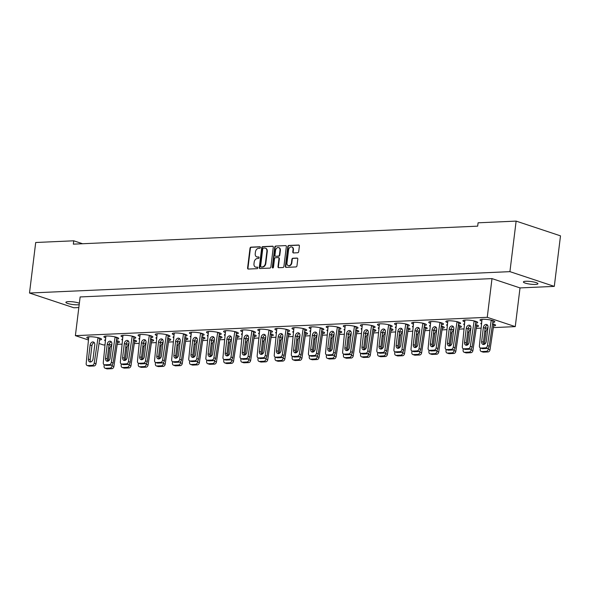 <?xml version="1.0" encoding="UTF-8"?>
<svg xmlns="http://www.w3.org/2000/svg" width="590" height="590" viewBox="0 0 590 590"><rect width="100%" height="100%" fill="white"/><g stroke="black" fill="none" stroke-linecap="round" stroke-linejoin="round"><path stroke-width="0.89" d="M260.389 247.498A0.789 0.568 -71.6 0 0 259.895 246.76L250.979 247.158A1.121 0.811 -71.6 0 0 250.005 248.287L247.586 268A1.121 0.811 -71.6 0 0 248.287 269.055L257.203 268.656A0.789 0.568 -71.6 0 0 257.395 267.123L256.237 267.174A3.592 2.603 -71.6 0 1 255.536 267.078A3.592 2.603 -71.6 0 1 253.988 263.789L254.187 262.152A3.592 2.603 -71.6 0 1 257.299 258.523L258.457 258.472A0.789 0.568 -71.6 0 0 258.641 256.945L257.491 256.989A3.592 2.603 -71.6 0 1 256.79 256.901A3.592 2.603 -71.6 0 1 255.234 253.612L255.441 251.967A3.592 2.603 -71.6 0 1 258.553 248.346L259.703 248.294A0.789 0.568 -71.6 0 0 260.389 247.498M535.447 284.439A7.316 1.35 7 0 1 527.585 283.716A7.316 1.35 7 0 1 523.404 281.961A7.316 1.35 7 0 1 525.882 281.26A7.316 1.35 7 0 1 533.744 281.991A7.316 1.35 7 0 1 537.925 283.746A7.316 1.35 7 0 1 535.447 284.439M79.185 304.691A7.316 1.35 7 0 1 77.932 304.801A7.316 1.35 7 0 1 70.07 304.079A7.316 1.35 7 0 1 65.888 302.323A7.316 1.35 7 0 1 68.366 301.63A7.316 1.35 7 0 1 79.362 303.253M139.675 338.188A7.434 1.364 -173 0 0 138.893 338.682A7.434 1.364 -173 0 0 139.565 339.368M156.77 337.428A7.434 1.364 -173 0 0 155.989 337.923A7.434 1.364 -173 0 0 156.66 338.601M173.866 336.661A7.434 1.364 -173 0 0 173.084 337.156A7.434 1.364 -173 0 0 173.755 337.841M190.961 335.902A7.434 1.364 -173 0 0 190.186 336.396A7.434 1.364 -173 0 0 190.85 337.082M208.064 335.142A7.434 1.364 -173 0 0 207.282 335.636A7.434 1.364 -173 0 0 207.946 336.322M225.159 334.382A7.434 1.364 -173 0 0 224.377 334.877A7.434 1.364 -173 0 0 225.048 335.562M242.254 333.623A7.434 1.364 -173 0 0 241.472 334.117A7.434 1.364 -173 0 0 242.143 334.796M259.349 332.863A7.434 1.364 -173 0 0 258.568 333.35A7.434 1.364 -173 0 0 259.239 334.036M276.452 332.096A7.434 1.364 -173 0 0 275.67 332.59A7.434 1.364 -173 0 0 276.334 333.276M293.547 331.337A7.434 1.364 -173 0 0 292.765 331.831A7.434 1.364 -173 0 0 293.437 332.517M310.642 330.577A7.434 1.364 -173 0 0 309.861 331.071A7.434 1.364 -173 0 0 310.532 331.757M327.738 329.817A7.434 1.364 -173 0 0 326.956 330.312A7.434 1.364 -173 0 0 327.627 330.99M344.84 329.058A7.434 1.364 -173 0 0 344.058 329.545A7.434 1.364 -173 0 0 344.722 330.23M361.935 328.291A7.434 1.364 -173 0 0 361.154 328.785A7.434 1.364 -173 0 0 361.825 329.471M379.031 327.531A7.434 1.364 -173 0 0 378.249 328.025A7.434 1.364 -173 0 0 378.92 328.711M396.126 326.772A7.434 1.364 -173 0 0 395.344 327.266A7.434 1.364 -173 0 0 396.015 327.952M413.221 326.012A7.434 1.364 -173 0 0 412.447 326.506A7.434 1.364 -173 0 0 413.111 327.185M430.324 325.252A7.434 1.364 -173 0 0 429.542 325.746A7.434 1.364 -173 0 0 430.206 326.425M447.419 324.485A7.434 1.364 -173 0 0 446.637 324.979A7.434 1.364 -173 0 0 447.309 325.665M464.514 323.726A7.434 1.364 -173 0 0 463.733 324.22A7.434 1.364 -173 0 0 464.404 324.906M481.61 322.966A7.434 1.364 -173 0 0 480.828 323.46A7.434 1.364 -173 0 0 481.499 324.146M122.58 338.948A7.434 1.364 -173 0 0 121.798 339.442A7.434 1.364 -173 0 0 122.462 340.128M105.477 339.707A7.434 1.364 -173 0 0 104.696 340.201A7.434 1.364 -173 0 0 105.367 340.887M133.76 338.446A7.434 1.364 -173 0 0 135.759 337.775A7.434 1.364 -173 0 0 131.511 335.99A7.434 1.364 -173 0 0 123.531 335.253A7.434 1.364 -173 0 0 121.009 335.961A7.434 1.364 -173 0 0 122.757 337.089M150.856 337.687A7.434 1.364 -173 0 0 152.854 337.008A7.434 1.364 -173 0 0 148.606 335.231A7.434 1.364 -173 0 0 140.627 334.493A7.434 1.364 -173 0 0 138.104 335.201A7.434 1.364 -173 0 0 139.852 336.33M167.951 336.927A7.434 1.364 -173 0 0 169.957 336.248A7.434 1.364 -173 0 0 165.702 334.464A7.434 1.364 -173 0 0 157.722 333.733A7.434 1.364 -173 0 0 155.2 334.434A7.434 1.364 -173 0 0 156.947 335.57M185.054 336.16A7.434 1.364 -173 0 0 187.052 335.489A7.434 1.364 -173 0 0 182.804 333.704A7.434 1.364 -173 0 0 174.817 332.967A7.434 1.364 -173 0 0 172.295 333.675A7.434 1.364 -173 0 0 174.043 334.803M202.149 335.4A7.434 1.364 -173 0 0 204.147 334.729A7.434 1.364 -173 0 0 199.899 332.944A7.434 1.364 -173 0 0 191.92 332.207A7.434 1.364 -173 0 0 189.397 332.915A7.434 1.364 -173 0 0 191.145 334.043M219.244 334.641A7.434 1.364 -173 0 0 221.243 333.969A7.434 1.364 -173 0 0 216.995 332.185A7.434 1.364 -173 0 0 209.015 331.447A7.434 1.364 -173 0 0 206.493 332.155A7.434 1.364 -173 0 0 208.241 333.284M236.339 333.881A7.434 1.364 -173 0 0 238.345 333.203A7.434 1.364 -173 0 0 234.09 331.425A7.434 1.364 -173 0 0 226.11 330.688A7.434 1.364 -173 0 0 223.588 331.396A7.434 1.364 -173 0 0 225.336 332.524M253.435 333.121A7.434 1.364 -173 0 0 255.441 332.443A7.434 1.364 -173 0 0 251.193 330.658A7.434 1.364 -173 0 0 243.205 329.928A7.434 1.364 -173 0 0 240.683 330.636A7.434 1.364 -173 0 0 242.431 331.764M270.537 332.354A7.434 1.364 -173 0 0 272.536 331.683A7.434 1.364 -173 0 0 268.288 329.899A7.434 1.364 -173 0 0 260.301 329.161A7.434 1.364 -173 0 0 257.786 329.869A7.434 1.364 -173 0 0 259.534 330.997M287.632 331.595A7.434 1.364 -173 0 0 289.631 330.924A7.434 1.364 -173 0 0 285.383 329.139A7.434 1.364 -173 0 0 277.403 328.401A7.434 1.364 -173 0 0 274.881 329.109A7.434 1.364 -173 0 0 276.629 330.238M304.728 330.835A7.434 1.364 -173 0 0 306.734 330.164A7.434 1.364 -173 0 0 302.478 328.379A7.434 1.364 -173 0 0 294.499 327.642A7.434 1.364 -173 0 0 291.976 328.35A7.434 1.364 -173 0 0 293.724 329.478M321.823 330.076A7.434 1.364 -173 0 0 323.829 329.397A7.434 1.364 -173 0 0 319.574 327.62A7.434 1.364 -173 0 0 311.594 326.882A7.434 1.364 -173 0 0 309.072 327.59A7.434 1.364 -173 0 0 310.819 328.719M338.925 329.316A7.434 1.364 -173 0 0 340.924 328.637A7.434 1.364 -173 0 0 336.676 326.86A7.434 1.364 -173 0 0 328.689 326.123A7.434 1.364 -173 0 0 326.167 326.831A7.434 1.364 -173 0 0 327.915 327.959M356.021 328.556A7.434 1.364 -173 0 0 358.019 327.878A7.434 1.364 -173 0 0 353.771 326.093A7.434 1.364 -173 0 0 345.792 325.363A7.434 1.364 -173 0 0 343.269 326.064A7.434 1.364 -173 0 0 345.017 327.192M373.116 327.789A7.434 1.364 -173 0 0 375.115 327.118A7.434 1.364 -173 0 0 370.867 325.333A7.434 1.364 -173 0 0 362.887 324.596A7.434 1.364 -173 0 0 360.365 325.304A7.434 1.364 -173 0 0 362.113 326.432M390.211 327.03A7.434 1.364 -173 0 0 392.217 326.358A7.434 1.364 -173 0 0 387.962 324.574A7.434 1.364 -173 0 0 379.982 323.836A7.434 1.364 -173 0 0 377.46 324.544A7.434 1.364 -173 0 0 379.208 325.673M407.314 326.27A7.434 1.364 -173 0 0 409.312 325.592A7.434 1.364 -173 0 0 405.065 323.814A7.434 1.364 -173 0 0 397.077 323.077A7.434 1.364 -173 0 0 394.555 323.785A7.434 1.364 -173 0 0 396.303 324.913M424.409 325.51A7.434 1.364 -173 0 0 426.408 324.832A7.434 1.364 -173 0 0 422.16 323.055A7.434 1.364 -173 0 0 414.18 322.317A7.434 1.364 -173 0 0 411.658 323.025A7.434 1.364 -173 0 0 413.406 324.153M441.504 324.751A7.434 1.364 -173 0 0 443.503 324.072A7.434 1.364 -173 0 0 439.255 322.288A7.434 1.364 -173 0 0 431.275 321.557A7.434 1.364 -173 0 0 428.753 322.258A7.434 1.364 -173 0 0 430.501 323.386M458.6 323.984A7.434 1.364 -173 0 0 460.606 323.313A7.434 1.364 -173 0 0 456.35 321.528A7.434 1.364 -173 0 0 448.371 320.79A7.434 1.364 -173 0 0 445.848 321.498A7.434 1.364 -173 0 0 447.596 322.627M475.695 323.224A7.434 1.364 -173 0 0 477.701 322.553A7.434 1.364 -173 0 0 473.453 320.768A7.434 1.364 -173 0 0 465.466 320.031A7.434 1.364 -173 0 0 462.944 320.739A7.434 1.364 -173 0 0 464.691 321.867M492.798 322.465A7.434 1.364 -173 0 0 494.796 321.786A7.434 1.364 -173 0 0 490.548 320.009A7.434 1.364 -173 0 0 482.561 319.271A7.434 1.364 -173 0 0 480.046 319.979A7.434 1.364 -173 0 0 481.794 321.108M116.665 339.206A7.434 1.364 -173 0 0 118.664 338.535A7.434 1.364 -173 0 0 114.416 336.75A7.434 1.364 -173 0 0 106.429 336.012A7.434 1.364 -173 0 0 103.906 336.72A7.434 1.364 -173 0 0 105.654 337.849M99.562 339.965A7.434 1.364 -173 0 0 101.569 339.294A7.434 1.364 -173 0 0 97.313 337.51A7.434 1.364 -173 0 0 89.333 336.772A7.434 1.364 -173 0 0 86.811 337.48A7.434 1.364 -173 0 0 88.559 338.608M273.288 247.254A1.121 0.811 -71.6 0 0 272.587 246.192L262.683 246.635A1.121 0.811 -71.6 0 0 261.709 247.763L259.29 267.477A1.121 0.811 -71.6 0 0 259.998 268.531L269.896 268.096A1.121 0.811 -71.6 0 0 270.869 266.96L273.288 247.254M493.336 327.598L515.262 326.624L520.019 287.913L554.298 286.386L560.5 235.853L516.132 221.11L478.092 222.806L477.679 226.154L73.337 244.149L73.743 240.801L35.702 242.497L29.5 293.031L73.868 307.774L78.839 307.552M516.132 221.11L509.922 271.651L29.5 293.031M297.736 252.749A1.121 0.811 -71.6 0 0 298.71 251.62L299.388 246.089A1.121 0.811 -71.6 0 0 298.68 245.034L288.783 245.469A1.121 0.811 -71.6 0 0 287.809 246.605L285.39 266.311A1.121 0.811 -71.6 0 0 286.091 267.373L295.996 266.931A1.121 0.811 -71.6 0 0 296.969 265.802L297.788 259.121A1.121 0.811 -71.6 0 0 297.08 258.059L292.846 258.25A1.121 0.811 -71.6 0 0 291.873 259.386L291.467 262.697A3.002 2.176 -71.6 0 1 288.274 265.647A3.002 2.176 -71.6 0 1 286.976 262.897L288.569 249.917A3.002 2.176 -71.6 0 1 291.762 246.967A3.002 2.176 -71.6 0 1 293.06 249.718L292.795 251.886A1.121 0.811 -71.6 0 0 293.495 252.94L297.736 252.749M275.729 246.052L285.634 245.61A1.121 0.811 -71.6 0 1 286.342 246.672L283.915 266.378A1.121 0.811 -71.6 0 1 282.942 267.513L278.709 267.698A1.121 0.811 -71.6 0 1 278.001 266.643L278.981 258.649A1.121 0.811 -71.6 0 0 278.281 257.594L275.471 257.719A1.121 0.811 -71.6 0 0 274.498 258.848L273.472 267.174A0.789 0.568 -71.6 0 1 272.3 267.226L274.756 247.188A1.121 0.811 -71.6 0 1 275.729 246.052L285.634 245.61M117.454 342.687A7.434 1.364 -173 0 0 119.453 342.016A7.434 1.364 -173 0 0 116.466 340.519M134.549 341.927A7.434 1.364 -173 0 0 136.548 341.256A7.434 1.364 -173 0 0 133.561 339.759M493.587 325.945A7.434 1.364 -173 0 0 495.585 325.274A7.434 1.364 -173 0 0 492.598 323.777M476.484 326.705A7.434 1.364 -173 0 0 478.49 326.034A7.434 1.364 -173 0 0 475.503 324.537M459.389 327.465A7.434 1.364 -173 0 0 461.395 326.794A7.434 1.364 -173 0 0 458.408 325.304M442.294 328.232A7.434 1.364 -173 0 0 444.292 327.553A7.434 1.364 -173 0 0 441.305 326.064M425.198 328.991A7.434 1.364 -173 0 0 427.197 328.313A7.434 1.364 -173 0 0 424.21 326.823M408.103 329.751A7.434 1.364 -173 0 0 410.102 329.08A7.434 1.364 -173 0 0 407.115 327.583M391 330.511A7.434 1.364 -173 0 0 393.006 329.84A7.434 1.364 -173 0 0 390.02 328.342M373.905 331.27A7.434 1.364 -173 0 0 375.904 330.599A7.434 1.364 -173 0 0 372.917 329.109M356.81 332.037A7.434 1.364 -173 0 0 358.808 331.359A7.434 1.364 -173 0 0 355.822 329.869M339.715 332.797A7.434 1.364 -173 0 0 341.713 332.118A7.434 1.364 -173 0 0 338.726 330.629M322.612 333.557A7.434 1.364 -173 0 0 324.618 332.885A7.434 1.364 -173 0 0 321.631 331.388M305.517 334.316A7.434 1.364 -173 0 0 307.515 333.645A7.434 1.364 -173 0 0 304.529 332.148M288.421 335.076A7.434 1.364 -173 0 0 290.42 334.405A7.434 1.364 -173 0 0 287.433 332.915M271.326 335.843A7.434 1.364 -173 0 0 273.325 335.164A7.434 1.364 -173 0 0 270.338 333.675M254.224 336.602A7.434 1.364 -173 0 0 256.23 335.924A7.434 1.364 -173 0 0 253.243 334.434M237.128 337.362A7.434 1.364 -173 0 0 239.134 336.683A7.434 1.364 -173 0 0 236.148 335.194M220.033 338.122A7.434 1.364 -173 0 0 222.032 337.451A7.434 1.364 -173 0 0 219.045 335.953M202.938 338.881A7.434 1.364 -173 0 0 204.936 338.21A7.434 1.364 -173 0 0 201.95 336.72M185.843 339.648A7.434 1.364 -173 0 0 187.841 338.97A7.434 1.364 -173 0 0 184.854 337.48M168.74 340.408A7.434 1.364 -173 0 0 170.746 339.729A7.434 1.364 -173 0 0 167.759 338.24M151.645 341.168A7.434 1.364 -173 0 0 153.643 340.489A7.434 1.364 -173 0 0 150.657 338.999M82.585 243.736L73.743 240.801M492.001 278.605L80.137 296.94L75.387 335.651L487.251 317.317L492.001 278.605L520.019 287.913M509.922 271.651L554.298 286.386M481.116 328.143L476.241 328.357M464.02 328.903L459.145 329.117M446.925 329.663L442.043 329.884M429.83 330.422L424.948 330.643M412.727 331.189L407.852 331.403M395.632 331.949L390.757 332.163M378.537 332.708L373.662 332.922M361.441 333.468L356.559 333.689M344.339 334.228L339.464 334.449M327.244 334.995L322.369 335.209M310.148 335.754L305.273 335.968M293.053 336.514L288.171 336.728M275.95 337.274L271.076 337.495M258.855 338.033L253.98 338.254M241.76 338.8L236.885 339.014M224.665 339.56L219.782 339.774M207.569 340.319L202.687 340.533M190.467 341.079L185.592 341.3M173.372 341.839L168.497 342.06M156.276 342.598L151.394 342.82M139.181 343.365L134.299 343.579M122.078 344.125L117.203 344.339M104.983 344.885L103.397 344.958L99.039 343.505M515.262 326.624L487.251 317.317M88.426 339.988L75.387 335.651M256.982 256.952A3.592 2.603 -71.6 0 0 257.159 257.019A3.592 2.603 -71.6 0 0 257.867 257.115L257.491 256.989M258.966 257.07L257.867 257.115M255.728 267.13A3.592 2.603 -71.6 0 0 255.913 267.204A3.592 2.603 -71.6 0 0 256.613 267.3L256.237 267.174M257.719 267.248L256.613 267.3M260.219 246.886L251.355 247.276A1.121 0.811 -71.6 0 0 250.381 248.412L247.962 268.118A1.121 0.811 -71.6 0 0 248.265 269.055M291.939 247.04A3.002 2.176 -71.6 0 1 292.131 247.092A3.002 2.176 -71.6 0 1 293.429 249.843L293.164 252.004A1.121 0.811 -71.6 0 0 293.473 252.94M288.466 265.692A3.002 2.176 -71.6 0 0 288.65 265.766A3.002 2.176 -71.6 0 0 291.836 262.823L291.467 262.697M297.08 258.059L297.456 258.184A1.121 0.811 -71.6 0 0 297.456 258.184L293.215 258.376A1.121 0.811 -71.6 0 0 292.242 259.504L291.836 262.823M299.078 245.152A1.121 0.811 -71.6 0 0 299.056 245.152L289.152 245.595A1.121 0.811 -71.6 0 0 288.178 246.731L285.759 266.437A1.121 0.811 -71.6 0 0 286.069 267.373M278.672 257.712A1.121 0.811 -71.6 0 1 279.358 258.774L278.377 266.769A1.121 0.811 -71.6 0 0 278.687 267.705M276.105 246.178A1.121 0.811 -71.6 0 0 275.132 247.306L272.669 267.351A0.789 0.568 -71.6 0 0 272.838 267.956M279.999 250.352A3.002 2.176 -71.6 0 0 278.701 247.608A3.002 2.176 -71.6 0 0 275.515 250.558L274.955 255.123A1.121 0.811 -71.6 0 0 275.655 256.185A1.121 0.811 -71.6 0 0 276.031 256.311L278.465 256.06A1.121 0.811 -71.6 0 0 279.439 254.924L279.999 250.352L280.375 250.477A3.002 2.176 -71.6 0 0 279.077 247.726A3.002 2.176 -71.6 0 0 278.886 247.682M280.375 250.477L279.815 255.05A1.121 0.811 -71.6 0 1 278.841 256.185L276.031 256.311M272.978 246.318A1.121 0.811 -71.6 0 0 272.956 246.318L263.059 246.76A1.121 0.811 -71.6 0 0 262.085 247.889L259.666 267.602A1.121 0.811 -71.6 0 0 259.976 268.531M263.42 248.125A0.789 0.568 -71.6 0 0 262.734 248.921L260.61 266.223A0.789 0.568 -71.6 0 0 261.105 266.96L262.321 266.909A3.592 2.603 -71.6 0 0 265.441 263.28L266.894 251.458A3.592 2.603 -71.6 0 0 265.338 248.169A3.592 2.603 -71.6 0 0 264.637 248.073L263.42 248.125M261.193 266.99A0.789 0.568 -71.6 0 0 261.481 267.086L261.105 266.96M265.522 248.235A3.592 2.603 -71.6 0 1 265.714 248.294A3.592 2.603 -71.6 0 1 267.263 251.583L265.81 263.406A3.592 2.603 -71.6 0 1 262.697 267.027L261.481 267.086M99.828 338.166L96.008 363.735A2.286 1.659 108.4 0 1 94.031 365.962L89.415 366.169A2.286 1.659 108.4 0 1 88.972 366.102L87.18 365.512A2.286 1.659 108.4 0 1 86.177 363.492L88.773 336.809M90.742 361.95A3.09 2.242 108.4 0 1 90.211 359.694L91.937 345.637A3.09 2.242 108.4 0 1 94.23 342.584M98.021 337.664L94.216 363.138A2.286 1.659 108.4 0 1 92.239 365.365L87.622 365.571A2.286 1.659 108.4 0 1 87.18 365.512M93.036 358.897A3.09 2.242 108.4 0 1 89.754 361.928A3.09 2.242 108.4 0 1 88.419 359.104L90.145 345.047A3.09 2.242 108.4 0 1 93.427 342.008A3.09 2.242 108.4 0 1 94.761 344.84L93.036 358.897M99.784 338.52L97.992 337.93M104.209 364.723L104.069 366.213A2.286 1.659 -71.6 0 0 105.064 368.234A2.286 1.659 -71.6 0 0 105.507 368.293L110.124 368.086A2.286 1.659 -71.6 0 0 112.1 365.859L112.284 364.642M111.746 344.958A3.09 2.242 -71.6 0 0 111.311 344.73A3.09 2.242 -71.6 0 0 108.944 345.637M105.064 368.234L106.856 368.824A2.286 1.659 -71.6 0 0 107.299 368.89L111.916 368.684A2.286 1.659 -71.6 0 0 113.892 366.456L117.712 340.887M111.687 345.467A3.09 2.242 -71.6 0 0 109.821 348.358L108.265 361.028M116.422 340.828L117.668 341.241M116.923 337.406L113.103 362.975A2.286 1.659 108.4 0 1 111.127 365.203L106.51 365.409A2.286 1.659 108.4 0 1 106.067 365.343L104.275 364.753A2.286 1.659 108.4 0 1 103.279 362.732L105.868 336.049M107.837 361.191A3.09 2.242 108.4 0 1 107.306 358.934L109.032 344.877A3.09 2.242 108.4 0 1 111.326 341.824M115.116 336.905L111.311 362.378A2.286 1.659 108.4 0 1 109.334 364.605L104.718 364.812A2.286 1.659 108.4 0 1 104.275 364.753M110.131 358.137A3.09 2.242 108.4 0 1 106.849 361.169A3.09 2.242 108.4 0 1 105.514 358.337L107.24 344.287A3.09 2.242 108.4 0 1 110.522 341.249A3.09 2.242 108.4 0 1 111.857 344.081L110.131 358.137M116.879 337.76L115.087 337.163M121.304 363.964L121.164 365.453A2.286 1.659 -71.6 0 0 122.159 367.467A2.286 1.659 -71.6 0 0 122.609 367.533L127.226 367.327A2.286 1.659 -71.6 0 0 129.195 365.099L129.38 363.882M128.849 344.191A3.09 2.242 -71.6 0 0 128.406 343.97A3.09 2.242 -71.6 0 0 126.039 344.877M122.159 367.467L123.952 368.064A2.286 1.659 -71.6 0 0 124.402 368.123L129.018 367.924A2.286 1.659 -71.6 0 0 130.987 365.689L134.808 340.128M128.782 344.7A3.09 2.242 -71.6 0 0 126.916 347.599L125.36 360.269M133.517 340.069L134.763 340.482M134.019 336.647L130.198 362.208A2.286 1.659 108.4 0 1 128.229 364.436L123.612 364.642A2.286 1.659 108.4 0 1 123.163 364.583L121.37 363.986A2.286 1.659 108.4 0 1 120.375 361.972L122.971 335.29M124.933 360.431A3.09 2.242 108.4 0 1 124.402 358.174L126.127 344.118A3.09 2.242 108.4 0 1 128.428 341.064M132.219 336.145L128.406 361.618A2.286 1.659 108.4 0 1 126.437 363.846L121.82 364.052A2.286 1.659 108.4 0 1 121.37 363.986M127.226 357.37A3.09 2.242 108.4 0 1 123.944 360.409A3.09 2.242 108.4 0 1 122.609 357.577L124.335 343.52A3.09 2.242 108.4 0 1 127.617 340.489A3.09 2.242 108.4 0 1 128.952 343.314L127.226 357.37M133.974 337.001L132.182 336.403M138.399 363.204L138.259 364.694A2.286 1.659 -71.6 0 0 139.255 366.707A2.286 1.659 -71.6 0 0 139.705 366.774L144.321 366.567A2.286 1.659 -71.6 0 0 146.291 364.34L146.475 363.116M145.944 343.432A3.09 2.242 -71.6 0 0 145.501 343.21A3.09 2.242 -71.6 0 0 143.134 344.118M139.255 366.707L141.047 367.305A2.286 1.659 -71.6 0 0 141.497 367.364L146.114 367.157A2.286 1.659 -71.6 0 0 148.083 364.93L151.903 339.368M145.878 343.941A3.09 2.242 -71.6 0 0 144.019 346.839L142.463 359.509M150.612 339.309L151.859 339.722M151.114 335.887L147.293 361.449A2.286 1.659 108.4 0 1 145.324 363.676L140.708 363.882A2.286 1.659 108.4 0 1 140.258 363.824L138.466 363.226A2.286 1.659 108.4 0 1 137.47 361.213L140.066 334.53M142.028 359.671A3.09 2.242 108.4 0 1 141.504 357.415L143.23 343.358A3.09 2.242 108.4 0 1 145.524 340.297M149.314 335.386L145.501 360.851A2.286 1.659 108.4 0 1 143.532 363.086L138.916 363.285A2.286 1.659 108.4 0 1 138.466 363.226M144.329 356.611A3.09 2.242 108.4 0 1 141.047 359.642A3.09 2.242 108.4 0 1 139.712 356.817L141.438 342.761A3.09 2.242 108.4 0 1 144.72 339.729A3.09 2.242 108.4 0 1 146.054 342.554L144.329 356.611M151.07 336.241L149.277 335.644M155.502 362.444L155.354 363.934A2.286 1.659 -71.6 0 0 156.35 365.947A2.286 1.659 -71.6 0 0 156.8 366.007L161.417 365.8A2.286 1.659 -71.6 0 0 163.386 363.573L163.57 362.356M163.039 342.672A3.09 2.242 -71.6 0 0 162.604 342.451A3.09 2.242 -71.6 0 0 160.229 343.351M156.35 365.947L158.15 366.545A2.286 1.659 -71.6 0 0 158.592 366.604L163.209 366.397A2.286 1.659 -71.6 0 0 165.185 364.17L169.006 338.608M162.98 343.181A3.09 2.242 -71.6 0 0 161.114 346.079L159.558 358.75M167.708 338.549L168.961 338.962M168.216 335.12L164.396 360.689A2.286 1.659 108.4 0 1 162.42 362.916L157.803 363.123A2.286 1.659 108.4 0 1 157.36 363.064L155.561 362.467A2.286 1.659 108.4 0 1 154.565 360.453L157.161 333.763M159.13 358.912A3.09 2.242 108.4 0 1 158.599 356.655L160.325 342.598A3.09 2.242 108.4 0 1 162.619 339.538M166.41 334.619L162.604 360.092A2.286 1.659 108.4 0 1 160.628 362.319L156.011 362.526A2.286 1.659 108.4 0 1 155.561 362.467M161.424 355.851A3.09 2.242 108.4 0 1 158.142 358.882A3.09 2.242 108.4 0 1 156.807 356.058L158.533 342.001A3.09 2.242 108.4 0 1 161.815 338.97A3.09 2.242 108.4 0 1 163.15 341.794L161.424 355.851M168.172 335.481L166.38 334.884M172.597 361.677L172.45 363.175A2.286 1.659 -71.6 0 0 173.453 365.188A2.286 1.659 -71.6 0 0 173.895 365.247L178.512 365.04A2.286 1.659 -71.6 0 0 180.488 362.813L180.665 361.596M180.134 341.912A3.09 2.242 -71.6 0 0 179.699 341.691A3.09 2.242 -71.6 0 0 177.332 342.591M173.453 365.188L175.245 365.785A2.286 1.659 -71.6 0 0 175.687 365.844L180.304 365.638A2.286 1.659 -71.6 0 0 182.281 363.411L186.101 337.841M180.075 342.421A3.09 2.242 -71.6 0 0 178.209 345.32L176.653 357.99M184.81 337.782L186.056 338.203M185.312 334.36L181.491 359.93A2.286 1.659 108.4 0 1 179.515 362.157L174.898 362.363A2.286 1.659 108.4 0 1 174.456 362.297L172.664 361.707A2.286 1.659 108.4 0 1 171.661 359.694L174.257 333.003M176.226 358.145A3.09 2.242 108.4 0 1 175.695 355.888L177.42 341.831A3.09 2.242 108.4 0 1 179.714 338.778M183.505 333.859L179.699 359.332A2.286 1.659 108.4 0 1 177.723 361.559L173.106 361.766A2.286 1.659 108.4 0 1 172.664 361.707M178.519 355.092A3.09 2.242 108.4 0 1 175.237 358.123A3.09 2.242 108.4 0 1 173.903 355.298L175.628 341.241A3.09 2.242 108.4 0 1 178.91 338.21A3.09 2.242 108.4 0 1 180.245 341.035L178.519 355.092M185.267 334.714L183.475 334.124M189.692 360.918L189.552 362.408A2.286 1.659 -71.6 0 0 190.548 364.428A2.286 1.659 -71.6 0 0 190.998 364.487L195.607 364.281A2.286 1.659 -71.6 0 0 197.584 362.054L197.768 360.837M197.237 341.153A3.09 2.242 -71.6 0 0 196.794 340.924A3.09 2.242 -71.6 0 0 194.427 341.831M190.548 364.428L192.34 365.018A2.286 1.659 -71.6 0 0 192.79 365.085L197.407 364.878A2.286 1.659 -71.6 0 0 199.376 362.651L203.196 337.082M197.171 341.662A3.09 2.242 -71.6 0 0 195.305 344.553L193.749 357.223M201.905 337.023L203.152 337.436M202.407 333.601L198.587 359.17A2.286 1.659 108.4 0 1 196.618 361.397L192.001 361.604A2.286 1.659 108.4 0 1 191.551 361.537L189.759 360.947A2.286 1.659 108.4 0 1 188.763 358.927L191.359 332.244M193.321 357.385A3.09 2.242 108.4 0 1 192.79 355.128L194.516 341.072A3.09 2.242 108.4 0 1 196.809 338.018M200.6 333.099L196.794 358.572A2.286 1.659 108.4 0 1 194.818 360.8L190.209 361.006A2.286 1.659 108.4 0 1 189.759 360.947M195.615 354.332A3.09 2.242 108.4 0 1 192.333 357.363A3.09 2.242 108.4 0 1 190.998 354.531L192.724 340.482A3.09 2.242 108.4 0 1 196.005 337.443A3.09 2.242 108.4 0 1 197.34 340.275L195.615 354.332M202.363 333.955L200.571 333.365M206.788 360.158L206.648 361.648A2.286 1.659 -71.6 0 0 207.643 363.661A2.286 1.659 -71.6 0 0 208.093 363.728L212.71 363.521A2.286 1.659 -71.6 0 0 214.679 361.294L214.863 360.077M214.332 340.393A3.09 2.242 -71.6 0 0 213.89 340.165A3.09 2.242 -71.6 0 0 211.522 341.072M207.643 363.661L209.435 364.259A2.286 1.659 -71.6 0 0 209.885 364.318L214.502 364.119A2.286 1.659 -71.6 0 0 216.471 361.891L220.291 336.322M214.266 340.895A3.09 2.242 -71.6 0 0 212.407 343.793L210.851 356.463M219.001 336.263L220.247 336.676M219.502 332.841L215.682 358.403A2.286 1.659 108.4 0 1 213.713 360.63L209.096 360.837A2.286 1.659 108.4 0 1 208.646 360.778L206.854 360.18A2.286 1.659 108.4 0 1 205.858 358.167L208.454 331.484M210.416 356.626A3.09 2.242 108.4 0 1 209.893 354.369L211.618 340.312A3.09 2.242 108.4 0 1 213.912 337.259M217.703 332.34L213.89 357.813A2.286 1.659 108.4 0 1 211.921 360.04L207.304 360.247A2.286 1.659 108.4 0 1 206.854 360.18M212.71 353.565A3.09 2.242 108.4 0 1 209.435 356.603A3.09 2.242 108.4 0 1 208.1 353.771L209.826 339.715A3.09 2.242 108.4 0 1 213.101 336.683A3.09 2.242 108.4 0 1 214.436 339.508L212.71 353.565M219.458 333.195L217.666 332.598M223.883 359.399L223.743 360.888A2.286 1.659 -71.6 0 0 224.738 362.902A2.286 1.659 -71.6 0 0 225.188 362.968L229.805 362.762A2.286 1.659 -71.6 0 0 231.774 360.534L231.958 359.31M231.428 339.626A3.09 2.242 -71.6 0 0 230.992 339.405A3.09 2.242 -71.6 0 0 228.618 340.312M224.738 362.902L226.531 363.499A2.286 1.659 -71.6 0 0 226.98 363.558L231.597 363.352A2.286 1.659 -71.6 0 0 233.566 361.124L237.387 335.562M231.369 340.135A3.09 2.242 -71.6 0 0 229.503 343.033L227.947 355.704M236.096 335.504L237.35 335.917M236.605 332.082L232.785 357.643A2.286 1.659 108.4 0 1 230.808 359.87L226.191 360.077A2.286 1.659 108.4 0 1 225.749 360.018L223.949 359.421A2.286 1.659 108.4 0 1 222.954 357.407L225.55 330.725M227.519 355.866A3.09 2.242 108.4 0 1 226.988 353.609L228.714 339.552A3.09 2.242 108.4 0 1 231.007 336.492M234.798 331.58L230.985 357.046A2.286 1.659 108.4 0 1 229.016 359.281L224.399 359.48A2.286 1.659 108.4 0 1 223.949 359.421M229.812 352.805A3.09 2.242 108.4 0 1 226.531 355.836A3.09 2.242 108.4 0 1 225.196 353.012L226.921 338.955A3.09 2.242 108.4 0 1 230.203 335.924A3.09 2.242 108.4 0 1 231.538 338.749L229.812 352.805M236.561 332.435L234.768 331.838M240.986 358.639L240.838 360.129A2.286 1.659 -71.6 0 0 241.841 362.142A2.286 1.659 -71.6 0 0 242.284 362.201L246.9 361.995A2.286 1.659 -71.6 0 0 248.877 359.767L249.054 358.55M248.523 338.867A3.09 2.242 -71.6 0 0 248.088 338.645A3.09 2.242 -71.6 0 0 245.713 339.545M241.841 362.142L243.633 362.739A2.286 1.659 -71.6 0 0 244.076 362.798L248.692 362.592A2.286 1.659 -71.6 0 0 250.669 360.365L254.489 334.803M248.464 339.375A3.09 2.242 -71.6 0 0 246.598 342.274L245.042 354.944M253.199 334.744L254.445 335.157M253.7 331.315L249.88 356.884A2.286 1.659 108.4 0 1 247.903 359.111L243.287 359.317A2.286 1.659 108.4 0 1 242.844 359.258L241.052 358.661A2.286 1.659 108.4 0 1 240.049 356.648L242.645 329.957M244.614 355.106A3.09 2.242 108.4 0 1 244.083 352.85L245.809 338.793A3.09 2.242 108.4 0 1 248.102 335.732M251.893 330.813L248.088 356.286A2.286 1.659 108.4 0 1 246.111 358.514L241.494 358.72A2.286 1.659 108.4 0 1 241.052 358.661M246.908 352.046A3.09 2.242 108.4 0 1 243.626 355.077A3.09 2.242 108.4 0 1 242.291 352.252L244.017 338.195A3.09 2.242 108.4 0 1 247.299 335.164A3.09 2.242 108.4 0 1 248.633 337.989L246.908 352.046M253.656 331.676L251.864 331.079M258.081 357.879L257.941 359.369A2.286 1.659 -71.6 0 0 258.936 361.382A2.286 1.659 -71.6 0 0 259.379 361.441L263.995 361.235A2.286 1.659 -71.6 0 0 265.972 359.008L266.156 357.791M265.625 338.107A3.09 2.242 -71.6 0 0 265.183 337.886A3.09 2.242 -71.6 0 0 262.816 338.785M258.936 361.382L260.728 361.98A2.286 1.659 -71.6 0 0 261.178 362.039L265.788 361.832A2.286 1.659 -71.6 0 0 267.764 359.605L271.584 334.036M265.559 338.616A3.09 2.242 -71.6 0 0 263.693 341.514L262.137 354.184M270.294 333.977L271.54 334.397M270.795 330.555L266.975 356.124A2.286 1.659 108.4 0 1 264.999 358.351L260.389 358.558A2.286 1.659 108.4 0 1 259.939 358.499L258.147 357.901A2.286 1.659 108.4 0 1 257.151 355.888L259.748 329.198M261.709 354.339A3.09 2.242 108.4 0 1 261.178 352.082L262.904 338.033A3.09 2.242 108.4 0 1 265.198 334.973M268.988 330.053L265.183 355.527A2.286 1.659 108.4 0 1 263.206 357.754L258.59 357.96A2.286 1.659 108.4 0 1 258.147 357.901M264.003 351.286A3.09 2.242 108.4 0 1 260.721 354.317A3.09 2.242 108.4 0 1 259.386 351.493L261.112 337.436A3.09 2.242 108.4 0 1 264.394 334.405A3.09 2.242 108.4 0 1 265.729 337.229L264.003 351.286M270.751 330.909L268.959 330.319M275.176 357.112L275.036 358.602A2.286 1.659 -71.6 0 0 276.031 360.623A2.286 1.659 -71.6 0 0 276.481 360.682L281.098 360.475A2.286 1.659 -71.6 0 0 283.067 358.248L283.252 357.031M282.721 337.347A3.09 2.242 -71.6 0 0 282.278 337.119A3.09 2.242 -71.6 0 0 279.911 338.026M276.031 360.623L277.824 361.213A2.286 1.659 -71.6 0 0 278.274 361.279L282.89 361.073A2.286 1.659 -71.6 0 0 284.859 358.845L288.68 333.276M282.654 337.856A3.09 2.242 -71.6 0 0 280.788 340.747L279.24 353.417M287.389 333.217L288.635 333.63M287.891 329.795L284.07 355.364A2.286 1.659 108.4 0 1 282.101 357.592L277.484 357.798A2.286 1.659 108.4 0 1 277.034 357.732L275.242 357.142A2.286 1.659 108.4 0 1 274.247 355.121L276.843 328.438M278.805 353.58A3.09 2.242 108.4 0 1 278.281 351.323L280.007 337.266A3.09 2.242 108.4 0 1 282.3 334.213M286.091 329.294L282.278 354.767A2.286 1.659 108.4 0 1 280.309 356.994L275.692 357.201A2.286 1.659 108.4 0 1 275.242 357.142M281.098 350.526A3.09 2.242 108.4 0 1 277.816 353.558A3.09 2.242 108.4 0 1 276.481 350.733L278.207 336.676A3.09 2.242 108.4 0 1 281.489 333.638A3.09 2.242 108.4 0 1 282.824 336.47L281.098 350.526M287.846 330.149L286.054 329.559M292.271 356.353L292.131 357.842A2.286 1.659 -71.6 0 0 293.127 359.863A2.286 1.659 -71.6 0 0 293.577 359.922L298.193 359.716A2.286 1.659 -71.6 0 0 300.163 357.488L300.347 356.272M299.816 336.588A3.09 2.242 -71.6 0 0 299.381 336.359A3.09 2.242 -71.6 0 0 297.006 337.266M293.127 359.863L294.919 360.453A2.286 1.659 -71.6 0 0 295.369 360.519L299.986 360.313A2.286 1.659 -71.6 0 0 301.955 358.086L305.775 332.517M299.757 337.089A3.09 2.242 -71.6 0 0 297.891 339.988L296.335 352.658M304.484 332.458L305.731 332.871M304.986 329.036L301.166 354.597A2.286 1.659 108.4 0 1 299.196 356.832L294.58 357.031A2.286 1.659 108.4 0 1 294.13 356.972L292.338 356.375A2.286 1.659 108.4 0 1 291.342 354.361L293.938 327.679M295.907 352.82A3.09 2.242 108.4 0 1 295.376 350.563L297.102 336.507A3.09 2.242 108.4 0 1 299.396 333.453M303.186 328.534L299.373 354.007A2.286 1.659 108.4 0 1 297.404 356.235L292.788 356.441A2.286 1.659 108.4 0 1 292.338 356.375M298.201 349.759A3.09 2.242 108.4 0 1 294.919 352.798A3.09 2.242 108.4 0 1 293.584 349.966L295.31 335.909A3.09 2.242 108.4 0 1 298.592 332.878A3.09 2.242 108.4 0 1 299.927 335.71L298.201 349.759M304.949 329.39L303.149 328.792M309.374 355.593L309.226 357.083A2.286 1.659 -71.6 0 0 310.229 359.096A2.286 1.659 -71.6 0 0 310.672 359.163L315.289 358.956A2.286 1.659 -71.6 0 0 317.265 356.729L317.442 355.512M316.911 335.821A3.09 2.242 -71.6 0 0 316.476 335.599A3.09 2.242 -71.6 0 0 314.101 336.507M310.229 359.096L312.022 359.694A2.286 1.659 -71.6 0 0 312.464 359.753L317.081 359.546A2.286 1.659 -71.6 0 0 319.057 357.319L322.878 331.757M316.852 336.33A3.09 2.242 -71.6 0 0 314.986 339.228L313.43 351.898M321.58 331.698L322.833 332.111M322.088 328.276L318.268 353.838A2.286 1.659 108.4 0 1 316.292 356.065L311.675 356.272A2.286 1.659 108.4 0 1 311.232 356.213L309.44 355.615A2.286 1.659 108.4 0 1 308.437 353.602L311.033 326.919M313.002 352.06A3.09 2.242 108.4 0 1 312.471 349.804L314.197 335.747A3.09 2.242 108.4 0 1 316.491 332.686M320.281 327.775L316.476 353.24A2.286 1.659 108.4 0 1 314.5 355.475L309.883 355.674A2.286 1.659 108.4 0 1 309.44 355.615M315.296 349A3.09 2.242 108.4 0 1 312.014 352.031A3.09 2.242 108.4 0 1 310.679 349.206L312.405 335.15A3.09 2.242 108.4 0 1 315.687 332.118A3.09 2.242 108.4 0 1 317.022 334.943L315.296 349M322.044 328.63L320.252 328.033M326.469 354.833L326.329 356.323A2.286 1.659 -71.6 0 0 327.325 358.337A2.286 1.659 -71.6 0 0 327.767 358.396L332.384 358.196A2.286 1.659 -71.6 0 0 334.36 355.962L334.545 354.745M334.006 335.061A3.09 2.242 -71.6 0 0 333.571 334.84A3.09 2.242 -71.6 0 0 331.204 335.74M327.325 358.337L329.117 358.934A2.286 1.659 -71.6 0 0 329.559 358.993L334.176 358.786A2.286 1.659 -71.6 0 0 336.153 356.559L339.973 330.997M333.947 335.57A3.09 2.242 -71.6 0 0 332.082 338.468L330.525 351.139M338.682 330.938L339.929 331.351M339.184 327.509L335.363 353.078A2.286 1.659 108.4 0 1 333.387 355.305L328.77 355.512A2.286 1.659 108.4 0 1 328.328 355.453L326.536 354.856A2.286 1.659 108.4 0 1 325.54 352.842L328.129 326.152M330.098 351.301A3.09 2.242 108.4 0 1 329.567 349.044L331.292 334.987A3.09 2.242 108.4 0 1 333.586 331.927M337.377 327.007L333.571 352.481A2.286 1.659 108.4 0 1 331.595 354.708L326.978 354.915A2.286 1.659 108.4 0 1 326.536 354.856M332.391 348.24A3.09 2.242 108.4 0 1 329.109 351.271A3.09 2.242 108.4 0 1 327.775 348.447L329.5 334.39A3.09 2.242 108.4 0 1 332.782 331.359A3.09 2.242 108.4 0 1 334.117 334.183L332.391 348.24M339.139 327.87L337.347 327.273M343.564 354.074L343.424 355.564A2.286 1.659 -71.6 0 0 344.42 357.577A2.286 1.659 -71.6 0 0 344.87 357.636L349.487 357.429A2.286 1.659 -71.6 0 0 351.456 355.202L351.64 353.985M351.109 334.301A3.09 2.242 -71.6 0 0 350.667 334.08A3.09 2.242 -71.6 0 0 348.299 334.98M344.42 357.577L346.212 358.174A2.286 1.659 -71.6 0 0 346.662 358.233L351.279 358.027A2.286 1.659 -71.6 0 0 353.248 355.8L357.068 330.23M351.043 334.81A3.09 2.242 -71.6 0 0 349.177 337.709L347.621 350.379M355.777 330.171L357.024 330.592M356.279 326.749L352.459 352.319A2.286 1.659 108.4 0 1 350.49 354.546L345.873 354.752A2.286 1.659 108.4 0 1 345.423 354.693L343.631 354.096A2.286 1.659 108.4 0 1 342.635 352.082L345.231 325.392M347.193 350.534A3.09 2.242 108.4 0 1 346.662 348.277L348.388 334.228A3.09 2.242 108.4 0 1 350.689 331.167M354.479 326.248L350.667 351.721A2.286 1.659 108.4 0 1 348.697 353.948L344.081 354.155A2.286 1.659 108.4 0 1 343.631 354.096M349.487 347.481A3.09 2.242 108.4 0 1 346.205 350.512A3.09 2.242 108.4 0 1 344.87 347.687L346.596 333.63A3.09 2.242 108.4 0 1 349.877 330.599A3.09 2.242 108.4 0 1 351.212 333.424L349.487 347.481M356.235 327.111L354.443 326.513M360.66 353.307L360.519 354.804A2.286 1.659 -71.6 0 0 361.515 356.817A2.286 1.659 -71.6 0 0 361.965 356.876L366.582 356.67A2.286 1.659 -71.6 0 0 368.551 354.443L368.735 353.226M368.204 333.542A3.09 2.242 -71.6 0 0 367.762 333.32A3.09 2.242 -71.6 0 0 365.394 334.22M361.515 356.817L363.307 357.407A2.286 1.659 -71.6 0 0 363.757 357.474L368.374 357.267A2.286 1.659 -71.6 0 0 370.343 355.04L374.163 329.471M368.138 334.051A3.09 2.242 -71.6 0 0 366.279 336.942L364.723 349.619M372.873 329.412L374.119 329.825M373.374 325.99L369.554 351.559A2.286 1.659 108.4 0 1 367.585 353.786L362.968 353.993A2.286 1.659 108.4 0 1 362.518 353.926L360.726 353.336A2.286 1.659 108.4 0 1 359.73 351.316L362.326 324.633M364.288 349.774A3.09 2.242 108.4 0 1 363.765 347.517L365.49 333.461A3.09 2.242 108.4 0 1 367.784 330.407M371.575 325.488L367.762 350.962A2.286 1.659 108.4 0 1 365.793 353.189L361.176 353.395A2.286 1.659 108.4 0 1 360.726 353.336M366.589 346.721A3.09 2.242 108.4 0 1 363.307 349.752A3.09 2.242 108.4 0 1 361.972 346.927L363.698 332.871A3.09 2.242 108.4 0 1 366.98 329.832A3.09 2.242 108.4 0 1 368.315 332.664L366.589 346.721M373.33 326.344L371.538 325.754M377.762 352.547L377.615 354.037A2.286 1.659 -71.6 0 0 378.61 356.058A2.286 1.659 -71.6 0 0 379.06 356.117L383.677 355.91A2.286 1.659 -71.6 0 0 385.646 353.683L385.83 352.466M385.3 332.782A3.09 2.242 -71.6 0 0 384.864 332.554A3.09 2.242 -71.6 0 0 382.49 333.461M378.61 356.058L380.41 356.648A2.286 1.659 -71.6 0 0 380.852 356.714L385.469 356.507A2.286 1.659 -71.6 0 0 387.446 354.28L391.266 328.711M385.241 333.284A3.09 2.242 -71.6 0 0 383.375 336.182L381.819 348.852M389.968 328.652L391.222 329.065M390.477 325.23L386.656 350.792A2.286 1.659 108.4 0 1 384.68 353.026L380.063 353.226A2.286 1.659 108.4 0 1 379.621 353.167L377.821 352.569A2.286 1.659 108.4 0 1 376.826 350.556L379.422 323.873M381.391 349.015A3.09 2.242 108.4 0 1 380.86 346.758L382.586 332.701A3.09 2.242 108.4 0 1 384.879 329.648M388.67 324.729L384.864 350.202A2.286 1.659 108.4 0 1 382.888 352.429L378.271 352.636A2.286 1.659 108.4 0 1 377.821 352.569M383.684 345.954A3.09 2.242 108.4 0 1 380.402 348.992A3.09 2.242 108.4 0 1 379.068 346.16L380.793 332.104A3.09 2.242 108.4 0 1 384.075 329.072A3.09 2.242 108.4 0 1 385.41 331.905L383.684 345.954M390.433 325.584L388.64 324.987M394.858 351.788L394.71 353.277A2.286 1.659 -71.6 0 0 395.713 355.291A2.286 1.659 -71.6 0 0 396.156 355.357L400.772 355.151A2.286 1.659 -71.6 0 0 402.749 352.923L402.926 351.706M402.395 332.015A3.09 2.242 -71.6 0 0 401.96 331.794A3.09 2.242 -71.6 0 0 399.592 332.701M395.713 355.291L397.505 355.888A2.286 1.659 -71.6 0 0 397.948 355.947L402.564 355.741A2.286 1.659 -71.6 0 0 404.541 353.513L408.361 327.952M402.336 332.524A3.09 2.242 -71.6 0 0 400.47 335.422L398.914 348.093M407.071 327.893L408.317 328.306M407.572 324.471L403.752 350.032A2.286 1.659 108.4 0 1 401.775 352.26L397.159 352.466A2.286 1.659 108.4 0 1 396.716 352.407L394.924 351.81A2.286 1.659 108.4 0 1 393.921 349.796L396.517 323.114M398.486 348.255A3.09 2.242 108.4 0 1 397.955 345.998L399.681 331.941A3.09 2.242 108.4 0 1 401.974 328.881M405.765 323.969L401.96 349.442A2.286 1.659 108.4 0 1 399.983 351.67L395.366 351.869A2.286 1.659 108.4 0 1 394.924 351.81M400.78 345.194A3.09 2.242 108.4 0 1 397.498 348.233A3.09 2.242 108.4 0 1 396.163 345.401L397.889 331.344A3.09 2.242 108.4 0 1 401.171 328.313A3.09 2.242 108.4 0 1 402.505 331.138L400.78 345.194M407.528 324.825L405.736 324.227M411.953 351.028L411.813 352.518A2.286 1.659 -71.6 0 0 412.808 354.531A2.286 1.659 -71.6 0 0 413.258 354.59L417.868 354.391A2.286 1.659 -71.6 0 0 419.844 352.156L420.028 350.939M419.497 331.256A3.09 2.242 -71.6 0 0 419.055 331.034A3.09 2.242 -71.6 0 0 416.688 331.941M412.808 354.531L414.6 355.128A2.286 1.659 -71.6 0 0 415.05 355.187L419.667 354.981A2.286 1.659 -71.6 0 0 421.636 352.754L425.456 327.192M419.431 331.764A3.09 2.242 -71.6 0 0 417.565 334.663L416.009 347.333M424.166 327.133L425.412 327.546M424.667 323.704L420.847 349.273A2.286 1.659 108.4 0 1 418.878 351.5L414.261 351.706A2.286 1.659 108.4 0 1 413.811 351.647L412.019 351.05A2.286 1.659 108.4 0 1 411.024 349.037L413.62 322.354M415.581 347.495A3.09 2.242 108.4 0 1 415.05 345.239L416.776 331.182A3.09 2.242 108.4 0 1 419.07 328.121M422.86 323.202L419.055 348.675A2.286 1.659 108.4 0 1 417.078 350.903L412.469 351.109A2.286 1.659 108.4 0 1 412.019 351.05M417.875 344.435A3.09 2.242 108.4 0 1 414.593 347.466A3.09 2.242 108.4 0 1 413.258 344.641L414.984 330.584A3.09 2.242 108.4 0 1 418.266 327.553A3.09 2.242 108.4 0 1 419.601 330.378L417.875 344.435M424.623 324.065L422.831 323.468M429.048 350.268L428.908 351.758A2.286 1.659 -71.6 0 0 429.904 353.771A2.286 1.659 -71.6 0 0 430.353 353.83L434.97 353.624A2.286 1.659 -71.6 0 0 436.939 351.397L437.124 350.18M436.593 330.496A3.09 2.242 -71.6 0 0 436.15 330.275A3.09 2.242 -71.6 0 0 433.783 331.174M429.904 353.771L431.696 354.369A2.286 1.659 -71.6 0 0 432.146 354.428L436.762 354.221A2.286 1.659 -71.6 0 0 438.731 351.994L442.552 326.425M436.526 331.005A3.09 2.242 -71.6 0 0 434.668 333.903L433.112 346.573M441.261 326.366L442.507 326.786M441.763 322.944L437.942 348.513A2.286 1.659 108.4 0 1 435.973 350.74L431.356 350.947A2.286 1.659 108.4 0 1 430.906 350.888L429.114 350.29A2.286 1.659 108.4 0 1 428.119 348.277L430.715 321.587M432.676 346.728A3.09 2.242 108.4 0 1 432.153 344.479L433.879 330.422A3.09 2.242 108.4 0 1 436.172 327.362M439.963 322.442L436.15 347.916A2.286 1.659 108.4 0 1 434.181 350.143L429.564 350.349A2.286 1.659 108.4 0 1 429.114 350.29M434.97 343.675A3.09 2.242 108.4 0 1 431.696 346.706A3.09 2.242 108.4 0 1 430.361 343.882L432.087 329.825A3.09 2.242 108.4 0 1 435.361 326.794A3.09 2.242 108.4 0 1 436.696 329.618L434.97 343.675M441.718 323.305L439.926 322.708M446.143 349.501L446.003 350.998A2.286 1.659 -71.6 0 0 446.999 353.012A2.286 1.659 -71.6 0 0 447.449 353.071L452.065 352.864A2.286 1.659 -71.6 0 0 454.035 350.637L454.219 349.42M453.688 329.736A3.09 2.242 -71.6 0 0 453.253 329.515A3.09 2.242 -71.6 0 0 450.878 330.415M446.999 353.012L448.791 353.609A2.286 1.659 -71.6 0 0 449.241 353.668L453.858 353.462A2.286 1.659 -71.6 0 0 455.827 351.234L459.647 325.665M453.629 330.245A3.09 2.242 -71.6 0 0 451.763 333.144L450.207 345.814M458.356 325.606L459.61 326.019M458.865 322.184L455.045 347.753A2.286 1.659 108.4 0 1 453.068 349.981L448.452 350.187A2.286 1.659 108.4 0 1 448.009 350.121L446.21 349.531A2.286 1.659 108.4 0 1 445.214 347.51L447.81 320.827M449.779 345.969A3.09 2.242 108.4 0 1 449.248 343.712L450.974 329.655A3.09 2.242 108.4 0 1 453.268 326.602M457.058 321.683L453.245 347.156A2.286 1.659 108.4 0 1 451.276 349.383L446.66 349.59A2.286 1.659 108.4 0 1 446.21 349.531M452.073 342.915A3.09 2.242 108.4 0 1 448.791 345.947A3.09 2.242 108.4 0 1 447.456 343.122L449.182 329.065A3.09 2.242 108.4 0 1 452.464 326.027A3.09 2.242 108.4 0 1 453.799 328.859L452.073 342.915M458.821 322.538L457.029 321.948M463.246 348.742L463.098 350.231A2.286 1.659 -71.6 0 0 464.101 352.252A2.286 1.659 -71.6 0 0 464.544 352.311L469.161 352.105A2.286 1.659 -71.6 0 0 471.137 349.877L471.314 348.661M470.783 328.977A3.09 2.242 -71.6 0 0 470.348 328.748A3.09 2.242 -71.6 0 0 467.973 329.655M464.101 352.252L465.894 352.842A2.286 1.659 -71.6 0 0 466.336 352.909L470.953 352.702A2.286 1.659 -71.6 0 0 472.929 350.475L476.75 324.906M470.724 329.478A3.09 2.242 -71.6 0 0 468.858 332.377L467.302 345.047M475.459 324.847L476.705 325.26M475.96 321.425L472.14 346.986A2.286 1.659 108.4 0 1 470.164 349.221L465.547 349.42A2.286 1.659 108.4 0 1 465.104 349.361L463.312 348.764A2.286 1.659 108.4 0 1 462.309 346.75L464.905 320.068M466.874 345.209A3.09 2.242 108.4 0 1 466.343 342.952L468.069 328.896A3.09 2.242 108.4 0 1 470.363 325.842M474.154 320.923L470.348 346.396A2.286 1.659 108.4 0 1 468.372 348.624L463.755 348.83A2.286 1.659 108.4 0 1 463.312 348.764M469.168 342.156A3.09 2.242 108.4 0 1 465.886 345.187A3.09 2.242 108.4 0 1 464.551 342.355L466.277 328.298A3.09 2.242 108.4 0 1 469.559 325.267A3.09 2.242 108.4 0 1 470.894 328.099L469.168 342.156M475.916 321.779L474.124 321.181M480.341 347.982L480.201 349.472A2.286 1.659 -71.6 0 0 481.197 351.485A2.286 1.659 -71.6 0 0 481.639 351.552L486.256 351.345A2.286 1.659 -71.6 0 0 488.232 349.118L488.417 347.901M487.886 328.21A3.09 2.242 -71.6 0 0 487.443 327.988A3.09 2.242 -71.6 0 0 485.076 328.896M481.197 351.485L482.989 352.082A2.286 1.659 -71.6 0 0 483.439 352.142L488.048 351.942A2.286 1.659 -71.6 0 0 490.025 349.708L493.845 324.146M487.819 328.719A3.09 2.242 -71.6 0 0 485.954 331.617L484.397 344.287M492.554 324.087L493.8 324.5M493.056 320.665L489.235 346.227A2.286 1.659 108.4 0 1 487.259 348.454L482.65 348.661A2.286 1.659 108.4 0 1 482.2 348.602L480.408 348.004A2.286 1.659 108.4 0 1 479.412 345.991L482.008 319.308M483.97 344.449A3.09 2.242 108.4 0 1 483.439 342.193L485.164 328.136A3.09 2.242 108.4 0 1 487.458 325.075M491.249 320.163L487.443 345.637A2.286 1.659 108.4 0 1 485.467 347.864L480.85 348.07A2.286 1.659 108.4 0 1 480.408 348.004M486.263 341.389A3.09 2.242 108.4 0 1 482.981 344.427A3.09 2.242 108.4 0 1 481.647 341.595L483.372 327.538A3.09 2.242 108.4 0 1 486.654 324.507A3.09 2.242 108.4 0 1 487.989 327.332L486.263 341.389M493.011 321.019L491.219 320.422M247.962 268.118L247.586 268M250.381 248.412L250.005 248.287M251.355 247.276L250.979 247.158M293.164 252.004L292.795 251.886M293.429 249.843L293.06 249.718M292.242 259.504L291.873 259.386M293.215 258.376L292.846 258.25M285.759 266.437L285.39 266.311M288.178 246.731L287.809 246.605M289.152 245.595L288.783 245.469M299.056 245.152L298.68 245.034M278.377 266.769L278.001 266.643M279.358 258.774L278.981 258.649M272.669 267.351L272.3 267.226M275.132 247.306L274.756 247.188M278.841 256.185L278.465 256.06M279.815 255.05L279.439 254.924M259.666 267.602L259.29 267.477M262.085 247.889L261.709 247.763M263.059 246.76L262.683 246.635M272.956 246.318L272.587 246.192M262.697 267.027L262.321 266.909M265.81 263.406L265.441 263.28M267.263 251.583L266.894 251.458M94.031 365.962L92.239 365.365M96.008 363.735L94.216 363.138M89.415 366.169L87.622 365.571M90.211 359.694L88.419 359.104M91.937 345.637L90.145 345.047M105.507 368.293L107.299 368.89M110.124 368.086L111.916 368.684M112.1 365.859L113.892 366.456M108.656 347.975L109.821 348.358M111.127 365.203L109.334 364.605M113.103 362.975L111.311 362.378M106.51 365.409L104.718 364.812M107.306 358.934L105.514 358.337M109.032 344.877L107.24 344.287M122.609 367.533L124.402 368.123M127.226 367.327L129.018 367.924M129.195 365.099L130.987 365.689M125.751 347.215L126.916 347.599M128.229 364.436L126.437 363.846M130.198 362.208L128.406 361.618M123.612 364.642L121.82 364.052M124.402 358.174L122.609 357.577M126.127 344.118L124.335 343.52M139.705 366.774L141.497 367.364M144.321 366.567L146.114 367.157M146.291 364.34L148.083 364.93M142.846 346.448L144.019 346.839M145.324 363.676L143.532 363.086M147.293 361.449L145.501 360.851M140.708 363.882L138.916 363.285M141.504 357.415L139.712 356.817M143.23 343.358L141.438 342.761M156.8 366.007L158.592 366.604M161.417 365.8L163.209 366.397M163.386 363.573L165.185 364.17M159.942 345.688L161.114 346.079M162.42 362.916L160.628 362.319M164.396 360.689L162.604 360.092M157.803 363.123L156.011 362.526M158.599 356.655L156.807 356.058M160.325 342.598L158.533 342.001M173.895 365.247L175.687 365.844M178.512 365.04L180.304 365.638M180.488 362.813L182.281 363.411M177.044 344.929L178.209 345.32M179.515 362.157L177.723 361.559M181.491 359.93L179.699 359.332M174.898 362.363L173.106 361.766M175.695 355.888L173.903 355.298M177.42 341.831L175.628 341.241M190.998 364.487L192.79 365.085M195.607 364.281L197.407 364.878M197.584 362.054L199.376 362.651M194.14 344.169L195.305 344.553M196.618 361.397L194.818 360.8M198.587 359.17L196.794 358.572M192.001 361.604L190.209 361.006M192.79 355.128L190.998 354.531M194.516 341.072L192.724 340.482M208.093 363.728L209.885 364.318M212.71 363.521L214.502 364.119M214.679 361.294L216.471 361.891M211.235 343.41L212.407 343.793M213.713 360.63L211.921 360.04M215.682 358.403L213.89 357.813M209.096 360.837L207.304 360.247M209.893 354.369L208.1 353.771M211.618 340.312L209.826 339.715M225.188 362.968L226.98 363.558M229.805 362.762L231.597 363.352M231.774 360.534L233.566 361.124M228.33 342.643L229.503 343.033M230.808 359.87L229.016 359.281M232.785 357.643L230.985 357.046M226.191 360.077L224.399 359.48M226.988 353.609L225.196 353.012M228.714 339.552L226.921 338.955M242.284 362.201L244.076 362.798M246.9 361.995L248.692 362.592M248.877 359.767L250.669 360.365M245.433 341.883L246.598 342.274M247.903 359.111L246.111 358.514M249.88 356.884L248.088 356.286M243.287 359.317L241.494 358.72M244.083 352.85L242.291 352.252M245.809 338.793L244.017 338.195M259.379 361.441L261.178 362.039M263.995 361.235L265.788 361.832M265.972 359.008L267.764 359.605M262.528 341.123L263.693 341.514M264.999 358.351L263.206 357.754M266.975 356.124L265.183 355.527M260.389 358.558L258.59 357.96M261.178 352.082L259.386 351.493M262.904 338.033L261.112 337.436M276.481 360.682L278.274 361.279M281.098 360.475L282.89 361.073M283.067 358.248L284.859 358.845M279.623 340.364L280.788 340.747M282.101 357.592L280.309 356.994M284.07 355.364L282.278 354.767M277.484 357.798L275.692 357.201M278.281 351.323L276.481 350.733M280.007 337.266L278.207 336.676M293.577 359.922L295.369 360.519M298.193 359.716L299.986 360.313M300.163 357.488L301.955 358.086M296.718 339.604L297.891 339.988M299.196 356.832L297.404 356.235M301.166 354.597L299.373 354.007M294.58 357.031L292.788 356.441M295.376 350.563L293.584 349.966M297.102 336.507L295.31 335.909M310.672 359.163L312.464 359.753M315.289 358.956L317.081 359.546M317.265 356.729L319.057 357.319M313.814 338.837L314.986 339.228M316.292 356.065L314.5 355.475M318.268 353.838L316.476 353.24M311.675 356.272L309.883 355.674M312.471 349.804L310.679 349.206M314.197 335.747L312.405 335.15M327.767 358.396L329.559 358.993M332.384 358.196L334.176 358.786M334.36 355.962L336.153 356.559M330.916 338.077L332.082 338.468M333.387 355.305L331.595 354.708M335.363 353.078L333.571 352.481M328.77 355.512L326.978 354.915M329.567 349.044L327.775 348.447M331.292 334.987L329.5 334.39M344.87 357.636L346.662 358.233M349.487 357.429L351.279 358.027M351.456 355.202L353.248 355.8M348.012 337.318L349.177 337.709M350.49 354.546L348.697 353.948M352.459 352.319L350.667 351.721M345.873 354.752L344.081 354.155M346.662 348.277L344.87 347.687M348.388 334.228L346.596 333.63M361.965 356.876L363.757 357.474M366.582 356.67L368.374 357.267M368.551 354.443L370.343 355.04M365.107 336.558L366.279 336.942M367.585 353.786L365.793 353.189M369.554 351.559L367.762 350.962M362.968 353.993L361.176 353.395M363.765 347.517L361.972 346.927M365.49 333.461L363.698 332.871M379.06 356.117L380.852 356.714M383.677 355.91L385.469 356.507M385.646 353.683L387.446 354.28M382.202 335.798L383.375 336.182M384.68 353.026L382.888 352.429M386.656 350.792L384.864 350.202M380.063 353.226L378.271 352.636M380.86 346.758L379.068 346.16M382.586 332.701L380.793 332.104M396.156 355.357L397.948 355.947M400.772 355.151L402.564 355.741M402.749 352.923L404.541 353.513M399.305 335.031L400.47 335.422M401.775 352.26L399.983 351.67M403.752 350.032L401.96 349.442M397.159 352.466L395.366 351.869M397.955 345.998L396.163 345.401M399.681 331.941L397.889 331.344M413.258 354.59L415.05 355.187M417.868 354.391L419.667 354.981M419.844 352.156L421.636 352.754M416.4 334.272L417.565 334.663M418.878 351.5L417.078 350.903M420.847 349.273L419.055 348.675M414.261 351.706L412.469 351.109M415.05 345.239L413.258 344.641M416.776 331.182L414.984 330.584M430.353 353.83L432.146 354.428M434.97 353.624L436.762 354.221M436.939 351.397L438.731 351.994M433.495 333.512L434.668 333.903M435.973 350.74L434.181 350.143M437.942 348.513L436.15 347.916M431.356 350.947L429.564 350.349M432.153 344.479L430.361 343.882M433.879 330.422L432.087 329.825M447.449 353.071L449.241 353.668M452.065 352.864L453.858 353.462M454.035 350.637L455.827 351.234M450.59 332.753L451.763 333.144M453.068 349.981L451.276 349.383M455.045 347.753L453.245 347.156M448.452 350.187L446.66 349.59M449.248 343.712L447.456 343.122M450.974 329.655L449.182 329.065M464.544 352.311L466.336 352.909M469.161 352.105L470.953 352.702M471.137 349.877L472.929 350.475M467.693 331.993L468.858 332.377M470.164 349.221L468.372 348.624M472.14 346.986L470.348 346.396M465.547 349.42L463.755 348.83M466.343 342.952L464.551 342.355M468.069 328.896L466.277 328.298M481.639 351.552L483.439 352.142M486.256 351.345L488.048 351.942M488.232 349.118L490.025 349.708M484.788 331.226L485.954 331.617M487.259 348.454L485.467 347.864M489.235 346.227L487.443 345.637M482.65 348.661L480.85 348.07M483.439 342.193L481.647 341.595M485.164 328.136L483.372 327.538M257.159 257.019L256.79 256.901M255.913 267.204L255.536 267.078M292.131 247.092L291.762 246.967M288.65 265.766L288.274 265.647M278.871 257.749L278.502 257.624M279.077 247.726L278.701 247.608M275.81 256.281L275.434 256.156M261.326 267.064L260.957 266.938M265.714 248.294L265.338 248.169"/></g></svg>
